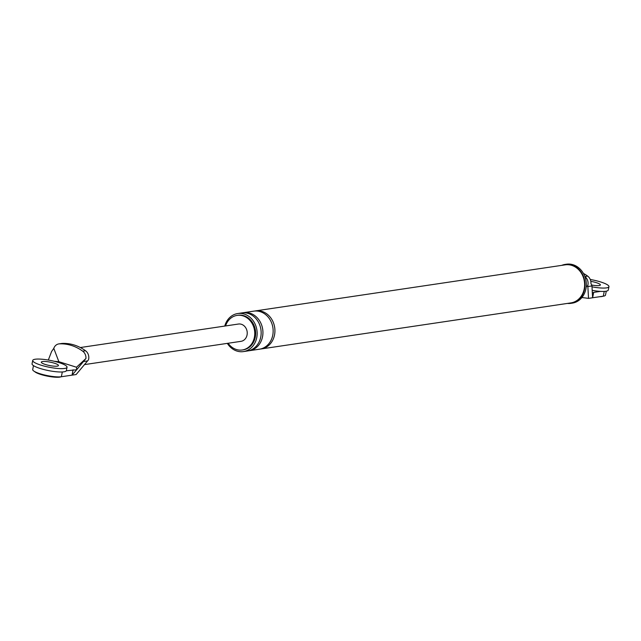 <?xml version="1.0" encoding="UTF-8"?>
<svg xmlns="http://www.w3.org/2000/svg" width="641" height="641" viewBox="0 0 641 641"><rect width="100%" height="100%" fill="white"/><g stroke="black" fill="none" stroke-linecap="round" stroke-linejoin="round"><path stroke-width="0.96" d="M592.172 290.357A17.491 3.453 11.2 0 0 608.285 290.044L608.95 286.679A17.491 3.453 11.2 0 0 600.681 281.96A17.491 3.453 11.2 0 0 590.265 279.492M592.436 285.157A8.742 1.723 11.2 0 0 591.811 285.021A8.742 1.723 11.2 0 1 592.436 285.157M592.02 286.839A17.491 3.453 11.2 0 0 608.95 286.679M591.811 285.045A8.742 1.723 11.2 0 0 600.369 284.981A8.742 1.723 11.2 0 0 596.234 282.625A8.742 1.723 11.2 0 0 590.802 281.351M602.941 296.23A13.99 2.764 -168.8 0 1 599.768 296.703M32.715 360.45L32.05 363.816A17.491 3.453 11.2 0 0 40.319 368.527A17.491 3.453 11.2 0 0 66.36 370.602L67.033 367.245A17.491 3.453 11.2 0 0 58.756 362.526A17.491 3.453 11.2 0 0 32.715 360.45A17.491 3.453 11.2 0 0 40.992 365.17A17.491 3.453 11.2 0 0 67.033 367.245M50.519 365.723A8.742 1.723 11.2 0 0 48.564 365.33A8.742 1.723 -168.8 0 1 50.519 365.723M54.317 363.183A8.742 1.723 11.2 0 0 41.296 362.149A8.742 1.723 11.2 0 0 45.431 364.505A8.742 1.723 11.2 0 0 58.451 365.546A8.742 1.723 11.2 0 0 54.317 363.183M61.031 376.788A13.99 2.764 -168.8 0 1 40.864 374.488A13.99 2.764 -168.8 0 1 34.622 371.556M604.231 291.407L603.285 296.182L588.518 298.377L581.924 297.512M603.285 296.182A15.737 3.109 11.2 0 0 605.505 295.084L606.274 291.182M584.896 276.583A7.692 6.602 -98.5 0 1 587.805 285.533L588.518 298.377M592.621 297.761L592.316 293.097L593.686 292.384L592.621 297.761M588.005 286.535L591.98 285.942L592.316 293.097M591.98 285.942L590.922 283.402A7.692 6.602 -98.5 0 0 587.653 276.103A46.04 39.502 -98.5 0 0 583.406 273.395M587.805 285.533L586.195 287.016M581.932 297.496L582.381 297.656M600.481 291.375L593.686 292.384M567.381 303.425A19.679 16.882 -98.5 0 0 570.947 303.337L572.277 303.137A19.679 16.882 -98.5 0 0 586.323 285.053A19.679 16.882 -98.5 0 0 573.134 264.757A19.679 16.882 -98.5 0 0 566.492 264.212L565.162 264.413A19.679 16.882 -98.5 0 0 561.724 265.366M570.947 303.337A19.679 16.882 -98.5 0 0 584.993 285.253A19.679 16.882 -98.5 0 0 571.796 264.957A19.679 16.882 -98.5 0 0 565.162 264.413M255.527 310.885L565.226 264.845A19.238 16.506 81.5 0 1 571.716 265.374A19.238 16.506 81.5 0 1 584.616 285.221A19.238 16.506 81.5 0 1 570.883 302.905L261.183 348.944A19.238 16.506 -98.5 0 0 274.925 331.261A19.238 16.506 -98.5 0 0 262.017 311.414A19.238 16.506 -98.5 0 0 255.527 310.885A19.238 16.506 -98.5 0 0 254.645 311.045M228.132 343.247A17.491 15.007 -98.5 0 0 236.369 349.505A17.491 15.007 -98.5 0 0 242.274 349.986A17.491 15.007 -98.5 0 0 254.757 333.913A17.491 15.007 -98.5 0 0 243.027 315.869A17.491 15.007 -98.5 0 0 237.13 315.388A17.491 15.007 -98.5 0 0 225.56 325.949M227.331 343.368A19.238 16.506 -98.5 0 0 236.922 351.06A19.238 16.506 -98.5 0 0 243.42 351.589A19.238 16.506 -98.5 0 0 257.153 333.905A19.238 16.506 -98.5 0 0 244.253 314.058A19.238 16.506 -98.5 0 0 237.763 313.529A19.238 16.506 -98.5 0 0 224.759 326.069M242.274 349.986L243.163 349.858A17.491 15.007 -98.5 0 0 255.647 333.785A17.491 15.007 -98.5 0 0 243.917 315.733A17.491 15.007 -98.5 0 0 238.019 315.252L237.13 315.388M260.294 349.049A19.238 16.506 -98.5 0 0 261.183 348.944M248.299 350.827A19.238 16.506 -98.5 0 0 249.189 350.723L259.405 349.209A19.238 16.506 -98.5 0 0 273.146 331.525A19.238 16.506 -98.5 0 0 260.246 311.678A19.238 16.506 -98.5 0 0 253.748 311.149L243.532 312.664A19.238 16.506 -98.5 0 0 242.651 312.824M243.42 351.589L247.418 350.988A19.238 16.506 -98.5 0 0 261.151 333.312A19.238 16.506 -98.5 0 0 248.251 313.457A19.238 16.506 -98.5 0 0 241.761 312.928L237.763 313.529M249.189 350.723A19.238 16.506 -98.5 0 0 262.93 333.048A19.238 16.506 -98.5 0 0 250.03 313.193A19.238 16.506 -98.5 0 0 243.532 312.664M48.315 360.05L51.609 351.476L53.788 348.367A7.692 6.602 81.5 0 1 58.812 343.913A7.692 6.602 81.5 0 1 59.397 343.856A46.04 39.502 81.5 0 1 82.689 351.164A7.692 6.602 81.5 0 1 85.958 358.463L76.68 369.745L76.503 367.229L58.868 361.692L54.373 361.308M58.868 361.692L53.788 348.367M85.958 358.463L76.503 367.229M58.812 343.913L61.656 343.488A7.692 6.602 81.5 0 1 62.241 343.432A46.04 39.502 -98.5 0 1 85.533 350.747A7.692 6.602 -98.5 0 1 88.522 359.753L87.577 360.923L83.594 361.516M62.305 371.972L61.368 376.74L76.127 374.544L87.577 360.923M73.09 369.777L72.024 375.153L76.664 369.753L66.303 370.786M61.368 376.74A15.737 3.109 -168.8 0 1 43.7 374.777A15.737 3.109 -168.8 0 1 32.699 369.536L33.476 365.626M80.349 347.534L238.412 324.042A8.742 7.5 81.5 0 1 241.369 324.274A8.742 7.5 81.5 0 1 247.234 333.304A8.742 7.5 81.5 0 1 240.984 341.341L84.484 364.601M584.872 276.511L587.653 276.103M62.241 343.432L59.397 343.856M85.533 350.747L82.689 351.164"/></g></svg>
